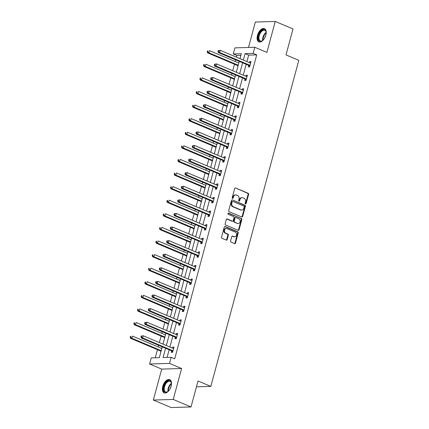 <?xml version="1.0" encoding="UTF-8"?>
<svg xmlns="http://www.w3.org/2000/svg" width="429" height="429" viewBox="0 0 429 429"><rect width="100%" height="100%" fill="white"/><g stroke="black" fill="none" stroke-linecap="round" stroke-linejoin="round"><path stroke-width="0.64" d="M245.511 203.904A0.633 0.515 88.3 0 0 246.166 203.512L248.616 194.423A0.906 0.735 88.3 0 0 248.15 193.275L235.591 187.966A0.906 0.735 88.3 0 0 234.658 188.529L232.207 197.619A0.633 0.515 88.3 0 0 233.183 198.032L233.505 196.852A2.896 2.349 88.3 0 1 235.65 194.9A2.896 2.349 88.3 0 1 236.476 195.061L237.521 195.501A2.896 2.349 88.3 0 1 239.012 199.185L238.696 200.359A0.633 0.515 88.3 0 0 239.672 200.772L239.993 199.592A2.896 2.349 88.3 0 1 242.138 197.646A2.896 2.349 88.3 0 1 242.964 197.801L244.01 198.241A2.896 2.349 88.3 0 1 245.506 201.925L245.184 203.099A0.633 0.515 88.3 0 0 245.511 203.904M245.42 203.855A0.633 0.515 88.3 0 0 245.624 203.528L248.08 194.439A0.906 0.735 88.3 0 0 247.613 193.291L235.591 187.966M232.443 198.37A0.633 0.515 88.3 0 0 232.647 198.048L232.963 196.868L233.505 196.852M238.932 201.11A0.633 0.515 88.3 0 0 239.135 200.788L239.452 199.608L239.993 199.592M171.139 386.116A7.191 3.931 -67.1 0 0 169.745 379.617A7.191 3.931 -67.1 0 0 162.752 386.363A7.191 3.931 -67.1 0 0 164.146 392.862A7.191 3.931 -67.1 0 0 171.139 386.116M265.841 35.13A7.191 3.931 -67.1 0 0 264.446 28.63A7.191 3.931 -67.1 0 0 257.454 35.376A7.191 3.931 -67.1 0 0 258.853 41.876A7.191 3.931 -67.1 0 0 265.841 35.13M230.577 240.969A0.906 0.735 88.3 0 0 231.043 242.122L234.566 243.608A0.906 0.735 88.3 0 0 235.494 243.05L238.218 232.958A0.906 0.735 88.3 0 0 237.752 231.805L225.193 226.501A0.906 0.735 88.3 0 0 224.265 227.059L221.541 237.151A0.906 0.735 88.3 0 0 222.007 238.304L226.265 240.101A0.906 0.735 88.3 0 0 227.193 239.543L228.357 235.221A0.906 0.735 88.3 0 0 227.89 234.073L225.777 233.178A2.418 1.968 88.3 0 1 224.453 230.523A2.418 1.968 88.3 0 1 226.324 228.475A2.418 1.968 88.3 0 1 227.016 228.603L235.285 232.1A2.418 1.968 88.3 0 1 236.61 234.754A2.418 1.968 88.3 0 1 234.738 236.803A2.418 1.968 88.3 0 1 234.046 236.674L232.668 236.089A0.906 0.735 88.3 0 0 231.74 236.652L230.577 240.969M191.018 406.96L171.128 407.55L153.351 400.043L173.246 399.453L191.018 406.96L198.026 380.99L210.821 386.395L298.804 60.328L286.004 54.923L293.012 28.957L275.241 21.45L266.892 52.386L254.81 47.281L253.164 53.378L256.719 54.88L174.71 358.816L171.155 357.314L169.509 363.411L149.614 364.006L151.26 357.904L159.325 357.663L162.248 346.841M173.246 399.453L181.596 368.516L169.509 363.411M241.747 217.01A0.906 0.735 88.3 0 0 242.675 216.447L245.399 206.354A0.906 0.735 88.3 0 0 244.927 205.207L232.368 199.898A0.906 0.735 88.3 0 0 231.44 200.461L228.716 210.553A0.906 0.735 88.3 0 0 229.183 211.706L241.747 217.01M241.806 219.659L239.082 229.751A0.906 0.735 88.3 0 1 238.154 230.309L225.595 225.005A0.906 0.735 88.3 0 1 225.128 223.852L226.292 219.535A0.906 0.735 88.3 0 1 227.225 218.972L232.314 221.128A0.906 0.735 88.3 0 0 233.247 220.565L234.019 217.701A0.906 0.735 88.3 0 0 233.553 216.548L228.249 214.307A0.633 0.515 88.3 0 1 228.571 213.111L241.339 218.506A0.906 0.735 88.3 0 1 241.806 219.659L241.27 219.675L238.545 229.767L239.082 229.751M275.241 21.45L255.346 22.04L248.488 47.469M196.45 386.824L210.821 386.395M256.719 54.88L248.654 55.121L246.911 61.578M246.176 64.302L243.243 75.172M242.508 77.89L239.575 88.76M238.84 91.484L235.907 102.354M235.172 105.078L232.239 115.948M231.504 118.672L228.571 129.542M227.837 132.266L224.903 143.136M224.169 145.86L221.235 156.73M220.501 159.454L217.567 170.324M216.833 173.048L213.899 183.918M213.165 186.642L210.231 197.512M209.497 200.236L206.564 211.1M205.829 213.824L202.896 224.694M202.161 227.418L199.228 238.288M198.493 241.012L195.56 251.882M194.825 254.606L191.892 265.476M191.157 268.2L188.224 279.07M187.489 281.794L184.556 292.664M183.821 295.388L180.888 306.258M180.153 308.982L177.22 319.852M176.485 322.576L173.552 333.446M172.817 336.17L169.889 347.034M169.149 349.758L167.079 357.432M248.659 65.476L248.278 66.886L249.619 66.849L251.035 61.62L249.689 61.658L249.426 62.639M244.991 79.07L244.61 80.48L245.951 80.438L247.367 75.209L246.021 75.252L245.758 76.233M241.323 92.664L240.942 94.074L242.288 94.031L243.699 88.803L242.353 88.846L242.09 89.822M237.655 106.258L237.275 107.668L238.621 107.625L240.031 102.397L238.685 102.44L238.422 103.416M233.987 119.852L233.607 121.262L234.953 121.219L236.363 115.991L235.017 116.034L234.754 117.01M230.319 133.44L229.939 134.851L231.285 134.813L232.695 129.585L231.349 129.622L231.086 130.604M226.651 147.034L226.271 148.445L227.617 148.407L229.027 143.179L227.681 143.216L227.418 144.198M222.983 160.628L222.603 162.039L223.949 162.001L225.359 156.773L224.013 156.81L223.75 157.792M219.316 174.222L218.935 175.633L220.281 175.595L221.691 170.367L220.345 170.404L220.082 171.386M215.648 187.816L215.267 189.227L216.613 189.189L218.023 183.961L216.677 183.998L216.414 184.979M211.98 201.41L211.599 202.82L212.945 202.778L214.355 197.554L213.009 197.592L212.746 198.573M208.312 215.004L207.931 216.414L209.277 216.372L210.687 211.143L209.341 211.186L209.079 212.162M204.644 228.598L204.263 230.008L205.609 229.965L207.019 224.737L205.673 224.78L205.411 225.756M200.976 242.192L200.595 243.602L201.941 243.559L203.351 238.331L202.005 238.374L201.743 239.35M197.308 255.781L196.927 257.196L198.273 257.153L199.683 251.925L198.337 251.968L198.075 252.944M193.64 269.374L193.259 270.785L194.605 270.747L196.015 265.519L194.669 265.556L194.407 266.538M189.972 282.968L189.591 284.379L190.937 284.341L192.348 279.113L191.002 279.15L190.739 280.132M186.304 296.562L185.923 297.973L187.269 297.935L188.68 292.707L187.334 292.744L187.071 293.726M182.636 310.156L182.255 311.567L183.601 311.529L185.012 306.301L183.666 306.338L183.403 307.32M178.968 323.75L178.587 325.161L179.933 325.123L181.344 319.895L179.998 319.932L179.735 320.913M175.3 337.344L174.919 338.754L176.265 338.712L177.676 333.483L176.33 333.526L176.067 334.507M171.632 350.938L171.251 352.348L172.597 352.306L174.008 347.077L172.667 347.12L172.399 348.096M240.894 55.352L236.824 55.47L236.379 57.127M235.644 59.851L235.199 61.492M234.465 64.216L232.711 70.721M231.976 73.445L231.531 75.086M230.797 77.81L229.043 84.315M228.308 87.039L227.863 88.68M227.129 91.404L225.375 97.909M224.64 100.633L224.195 102.274M223.461 104.998L221.707 111.497M220.973 114.221L220.527 115.862M219.793 118.586L218.039 125.091M217.305 127.815L216.859 129.456M216.125 132.18L214.371 138.685M213.637 141.409L213.192 143.05M212.457 145.774L210.703 152.279M209.969 155.003L209.524 156.644M208.789 159.368L207.035 165.873M206.301 168.597L205.856 170.238M205.121 172.962L203.367 179.467M202.633 182.191L202.188 183.832M201.453 186.556L199.7 193.061M198.965 195.785L198.52 197.426M197.785 200.15L196.032 206.655M195.297 209.379L194.852 211.02M194.117 213.744L192.364 220.249M191.629 222.973L191.184 224.614M190.449 227.338L188.696 233.843M187.961 236.561L187.516 238.208M186.781 240.926L185.028 247.431M184.293 250.155L183.848 251.796M183.113 254.52L181.36 261.025M180.625 263.749L180.18 265.39M179.445 268.114L177.692 274.619M176.957 277.343L176.512 278.984M175.777 281.708L174.024 288.213M173.289 290.937L172.849 292.578M172.109 295.302L170.356 301.807M169.621 304.531L169.182 306.172M168.441 308.896L166.688 315.401M165.953 318.125L165.514 319.766M164.779 322.49L163.02 328.995M162.285 331.719L161.846 333.36M161.111 336.084L159.352 342.589M158.617 345.313L158.178 346.954M157.443 349.678L155.255 357.786M239.109 61.974L238.669 62.956M237.902 65.798L237.698 67.203M235.441 75.568L235.001 76.55M234.234 79.392L234.03 80.797M231.773 89.162L231.333 90.144M230.571 92.98L230.362 94.385M228.105 102.751L227.665 103.738M226.903 106.574L226.694 107.979M224.437 116.345L223.997 117.332M223.236 120.168L223.026 121.573M220.769 129.939L220.329 130.925M219.568 133.762L219.358 135.167M217.101 143.533L216.661 144.519M215.9 147.356L215.69 148.761M213.433 157.127L212.993 158.113M212.232 160.95L212.023 162.355M209.77 170.721L209.331 171.702M208.564 174.544L208.355 175.949M206.102 184.314L205.663 185.296M204.896 188.138L204.687 189.543M202.434 197.908L201.995 198.89M201.228 201.732L201.024 203.137M198.766 211.502L198.327 212.484M197.56 215.32L197.356 216.731M195.098 225.091L194.659 226.078M193.892 228.914L193.688 230.319M191.431 238.685L190.991 239.672M190.224 242.508L190.02 243.913M187.763 252.279L187.323 253.266M186.556 256.102L186.352 257.507M184.095 265.873L183.655 266.859M182.888 269.696L182.684 271.101M180.427 279.467L179.987 280.453M179.22 283.29L179.016 284.695M176.759 293.061L176.319 294.047M175.552 296.884L175.348 298.289M173.091 306.655L172.651 307.636M171.884 310.478L171.68 311.883M169.423 320.249L168.983 321.23M168.216 324.072L168.012 325.477M165.755 333.842L165.315 334.824M164.548 337.666L164.345 339.071M162.087 347.436L161.647 348.418M160.88 351.254L160.677 352.659M181.596 368.516L161.701 369.106L153.351 400.043M161.701 369.106L149.614 364.006M236.824 55.47L233.269 53.968L234.915 47.871L254.81 47.281M165.599 348.257L163.09 357.55L171.155 357.314M253.164 53.378L245.098 53.62L243.356 60.076M242.621 62.8L239.688 73.67M238.953 76.394L236.02 87.259M235.285 89.983L232.352 100.853M231.617 103.577L228.684 114.446M227.949 117.171L225.016 128.04M224.281 130.765L221.348 141.634M220.613 144.358L217.68 155.228M216.945 157.952L214.012 168.822M213.277 171.546L210.344 182.416M209.609 185.14L206.676 196.01M205.941 198.734L203.008 209.599M202.273 212.323L199.34 223.193M198.606 225.917L195.672 236.787M194.938 239.511L192.004 250.38M191.27 253.105L188.336 263.974M187.602 266.699L184.674 277.568M183.934 280.293L181.006 291.162M180.266 293.886L177.338 304.756M176.603 307.48L173.67 318.35M172.935 321.074L170.002 331.944M169.267 334.668L166.334 345.533M240.004 58.66L241.334 53.732L233.269 53.968M162.982 344.117L165.916 333.247M166.65 330.528L169.584 319.659M170.318 316.934L173.252 306.065M173.986 303.341L176.92 292.471M177.654 289.747L180.582 278.877M181.322 276.153L184.25 265.283M184.99 262.559L187.918 251.689M188.653 248.965L191.586 238.095M192.321 235.371L195.254 224.501M195.989 221.777L198.922 210.907M199.657 208.183L202.59 197.319M203.325 194.594L206.258 183.725M206.993 181L209.926 170.131M210.66 167.407L213.594 156.537M214.328 153.813L217.262 142.943M217.996 140.219L220.93 129.349M221.664 126.625L224.598 115.755M225.332 113.031L228.266 102.161M229 99.437L231.933 88.567M232.668 85.843L235.601 74.973M236.336 72.254L239.269 61.385M248.654 55.121L245.098 53.62M249.689 61.658L250.885 62.162M246.021 75.252L247.217 75.756M242.353 88.846L243.549 89.35M238.685 102.44L239.881 102.944M235.017 116.034L236.213 116.538M231.349 129.622L232.545 130.132M227.681 143.216L228.877 143.726M224.013 156.81L225.209 157.32M220.345 170.404L221.541 170.908M216.677 183.998L217.873 184.502M213.009 197.592L214.205 198.096M209.341 211.186L210.537 211.69M205.673 224.78L206.869 225.284M202.005 238.374L203.201 238.878M198.337 251.968L199.539 252.472M194.669 265.556L195.871 266.066M191.002 279.15L192.203 279.66M187.334 292.744L188.535 293.254M183.666 306.338L184.867 306.842M179.998 319.932L181.199 320.436M176.33 333.526L177.531 334.03M172.667 347.12L173.863 347.624M242.138 197.646L241.602 197.662A2.896 2.349 88.3 0 0 239.452 199.608M235.65 194.9L235.113 194.916A2.896 2.349 88.3 0 0 232.963 196.868M241.731 217.004A0.906 0.735 88.3 0 0 242.133 216.463L244.857 206.37A0.906 0.735 88.3 0 0 244.391 205.223L232.368 199.898M244.165 206.885A0.633 0.515 88.3 0 0 243.838 206.081L232.813 201.421A0.633 0.515 88.3 0 0 232.164 201.812L231.832 203.056A2.896 2.349 88.3 0 0 233.322 206.735L240.857 209.92A2.896 2.349 88.3 0 0 241.683 210.076A2.896 2.349 88.3 0 0 243.833 208.124L244.165 206.885M232.277 201.437A0.633 0.515 88.3 0 0 231.628 201.828L232.164 201.812M241.683 210.076L241.146 210.092A2.896 2.349 88.3 0 1 240.32 209.937L232.786 206.751A2.896 2.349 88.3 0 1 231.29 203.073L231.628 201.828M238.143 230.303A0.906 0.735 88.3 0 0 238.545 229.767M226.7 218.994L231.778 221.144A0.906 0.735 88.3 0 0 232.035 221.192L232.572 221.176M228.137 213.17L241.339 218.506M237.602 223.359A2.418 1.968 88.3 0 0 238.293 223.488A2.418 1.968 88.3 0 0 240.165 221.439A2.418 1.968 88.3 0 0 238.835 218.785L235.923 217.551A0.906 0.735 88.3 0 0 234.995 218.114L234.223 220.978A0.906 0.735 88.3 0 0 234.69 222.125L237.065 223.375A2.418 1.968 88.3 0 0 237.752 223.504L238.293 223.488M235.666 217.503L235.13 217.519A0.906 0.735 88.3 0 0 234.459 218.13L234.995 218.114M237.065 223.375L234.154 222.142A0.906 0.735 88.3 0 1 233.682 220.994L234.459 218.13M241.27 219.675A0.906 0.735 88.3 0 0 240.803 218.522M234.738 236.803L234.202 236.819A2.418 1.968 88.3 0 1 233.51 236.69L232.148 236.111M226.324 228.475L225.788 228.491A2.418 1.968 88.3 0 0 223.911 230.539A2.418 1.968 88.3 0 0 225.241 233.194L225.777 233.178M226.249 240.095A0.906 0.735 88.3 0 0 226.657 239.559L227.82 235.237A0.906 0.735 88.3 0 0 227.354 234.089L225.241 233.194M234.556 243.602A0.906 0.735 88.3 0 0 234.958 243.066L237.682 232.974A0.906 0.735 88.3 0 0 237.216 231.821L224.667 226.523M238.824 63.025L209.497 50.633L208.912 52.815L207.566 52.853L237.564 65.524A0.922 0.751 -91.7 0 1 237.816 65.701L238.041 65.937M207.759 51.78L207.995 50.912L207.459 50.928L207.223 51.796L207.759 51.78L208.912 52.815L238.24 65.203M207.459 50.928L207.995 50.912M207.566 52.853L207.223 51.796M218.211 50.606L217.975 51.475L218.511 51.459L218.747 50.59L218.211 50.606L220.254 50.316L250.252 62.988A0.922 0.751 88.3 0 0 250.536 63.036L250.654 63.031M218.747 50.59L220.254 50.316L219.664 52.494L218.318 52.531L248.321 65.203A0.922 0.751 88.3 0 1 248.568 65.38L249.694 66.57M250 65.433L249.914 65.342A0.922 0.751 88.3 0 0 249.662 65.165L219.664 52.494L218.511 51.459M250.305 63.004L250.665 62.983M217.975 51.475L218.318 52.531M263.492 39.763A6.22 3.405 112.9 0 1 262.655 40.53A6.22 3.405 112.9 0 1 262.43 40.696A6.22 3.405 112.9 0 1 258.269 38.379A6.22 3.405 112.9 0 1 261.776 30.454A6.22 3.405 112.9 0 1 266.098 32.019A6.22 3.405 112.9 0 1 266.168 33.43M266.13 32.229A5.759 3.153 -67.1 0 0 264.816 30.336A5.759 3.153 -67.1 0 0 262.167 30.974A5.759 3.153 -67.1 0 0 259.041 36.497A5.759 3.153 -67.1 0 0 260.333 40.948A5.759 3.153 -67.1 0 0 262.607 40.573M264.757 37.854A4.537 2.483 112.9 0 1 265.685 35.666M264.859 28.861A7.143 3.909 -67.1 0 0 261.711 29.708A7.143 3.909 -67.1 0 0 257.861 36.422A7.143 3.909 -67.1 0 0 259.304 42.01M168.79 390.749A6.22 3.405 112.9 0 1 167.728 391.688A6.22 3.405 112.9 0 1 163.883 386.588A6.22 3.405 112.9 0 1 167.932 380.904A6.22 3.405 112.9 0 1 171.396 383.006A6.22 3.405 112.9 0 1 171.466 384.416M171.428 383.215A5.759 3.153 -67.1 0 0 170.109 381.322A5.759 3.153 -67.1 0 0 164.511 386.733A5.759 3.153 -67.1 0 0 165.626 391.94A5.759 3.153 -67.1 0 0 167.9 391.559M170.056 388.846A4.537 2.483 112.9 0 1 170.077 388.76A4.537 2.483 112.9 0 1 170.978 386.652M170.152 379.847A7.143 3.909 -67.1 0 0 163.347 386.604A7.143 3.909 -67.1 0 0 164.597 392.996M235.156 76.619L205.829 64.227L205.244 66.404L203.898 66.447L233.896 79.118A0.922 0.751 -91.7 0 1 234.148 79.295L234.373 79.531M204.091 65.374L204.327 64.506L203.791 64.516L203.555 65.39L204.091 65.374L205.244 66.404L234.572 78.797M203.791 64.516L204.327 64.506M203.898 66.447L203.555 65.39M231.488 90.208L202.161 77.821L201.576 79.998L200.23 80.041L230.228 92.712A0.922 0.751 -91.7 0 1 230.48 92.889L230.705 93.125M200.423 78.968L200.659 78.094L200.123 78.11L199.887 78.984L200.423 78.968L201.576 79.998L230.904 92.391M200.123 78.11L200.659 78.094M200.23 80.041L199.887 78.984M214.543 64.2L214.307 65.069L214.843 65.052L215.079 64.184L214.543 64.2L216.586 63.91L246.584 76.582A0.922 0.751 88.3 0 0 246.868 76.63L246.986 76.619M215.079 64.184L216.586 63.91L215.996 66.087L214.65 66.125L244.653 78.797A0.922 0.751 88.3 0 1 244.9 78.974L246.026 80.164M246.332 79.027L246.246 78.936A0.922 0.751 88.3 0 0 245.994 78.759L215.996 66.087L214.843 65.052M246.637 76.598L246.997 76.577M214.307 65.069L214.65 66.125M210.875 77.794L210.639 78.663L211.175 78.646L211.411 77.778L210.875 77.794L212.918 77.499L242.916 90.176A0.922 0.751 88.3 0 0 243.179 90.224L243.318 90.213M211.411 77.778L212.918 77.499L212.328 79.681L210.982 79.719L240.985 92.391A0.922 0.751 88.3 0 1 241.232 92.567L242.358 93.758M242.664 92.621L242.578 92.525A0.922 0.751 88.3 0 0 242.326 92.353L212.328 79.681L211.175 78.646M242.97 90.192L243.329 90.17M210.639 78.663L210.982 79.719M227.82 103.802L198.493 91.415L197.908 93.592L196.562 93.635L226.56 106.306A0.922 0.751 -91.7 0 1 226.812 106.483L227.038 106.719M196.755 92.562L196.991 91.688L196.455 91.704L196.219 92.578L196.755 92.562L197.908 93.592L227.236 105.984M196.455 91.704L196.991 91.688M196.562 93.635L196.219 92.578M224.158 117.396L194.825 105.008L194.24 107.186L192.894 107.229L222.892 119.9A0.922 0.751 -91.7 0 1 223.144 120.072L223.37 120.313M193.088 106.156L193.323 105.282L192.787 105.298L192.551 106.172L193.088 106.156L194.24 107.186L223.568 119.573M192.787 105.298L193.323 105.282M192.894 107.229L192.551 106.172M220.49 130.99L191.157 118.602L190.573 120.78L189.227 120.817L219.224 133.494A0.922 0.751 -91.7 0 1 219.476 133.666L219.702 133.907M189.42 119.75L189.656 118.876L189.119 118.892L188.883 119.766L189.42 119.75L190.573 120.78L219.9 133.167M189.119 118.892L189.656 118.876M189.227 120.817L188.883 119.766M207.207 91.388L206.971 92.256L207.507 92.24L207.743 91.372L207.207 91.388L209.25 91.093L239.248 103.764A0.922 0.751 88.3 0 0 239.532 103.818L239.65 103.807M207.743 91.372L209.25 91.093L208.66 93.275L207.314 93.313L237.317 105.984A0.922 0.751 88.3 0 1 237.564 106.161L238.69 107.352M239.001 106.215L238.91 106.119A0.922 0.751 88.3 0 0 238.658 105.947L208.66 93.275L207.507 92.24M239.302 103.786L239.661 103.764M206.971 92.256L207.314 93.313M203.539 104.976L203.303 105.85L203.839 105.834L204.075 104.966L203.539 104.976L205.582 104.687L235.58 117.358A0.922 0.751 88.3 0 0 235.864 117.412L235.982 117.401M204.075 104.966L205.582 104.687L204.992 106.864L203.646 106.907L233.649 119.578A0.922 0.751 88.3 0 1 233.896 119.755L235.022 120.946M235.333 119.809L235.242 119.712A0.922 0.751 88.3 0 0 234.99 119.541L204.992 106.864L203.839 105.834M235.634 117.38L235.993 117.358M203.303 105.85L203.646 106.907M199.871 118.57L199.635 119.444L200.171 119.428L200.407 118.554L199.871 118.57L201.914 118.281L231.912 130.952A0.922 0.751 88.3 0 0 232.196 131.001L232.314 130.995M200.407 118.554L201.914 118.281L201.324 120.458L199.978 120.501L229.982 133.172A0.922 0.751 88.3 0 1 230.228 133.349L231.354 134.54M231.665 133.403L231.574 133.306A0.922 0.751 88.3 0 0 231.322 133.135L201.324 120.458L200.171 119.428M231.966 130.974L232.325 130.952M199.635 119.444L199.978 120.501M196.203 132.164L195.967 133.038L196.509 133.022L196.739 132.148L196.203 132.164L198.246 131.875L228.244 144.546A0.922 0.751 88.3 0 0 228.528 144.594L228.646 144.589M196.739 132.148L198.246 131.875L197.656 134.052L196.316 134.095L226.314 146.766A0.922 0.751 88.3 0 1 226.56 146.943L227.686 148.134M227.997 146.997L227.906 146.9A0.922 0.751 88.3 0 0 227.654 146.723L197.656 134.052L196.509 133.022M228.298 144.568L228.657 144.546M195.967 133.038L196.316 134.095M192.535 145.758L192.299 146.632L192.841 146.616L193.071 145.742L192.535 145.758L194.578 145.469L224.576 158.14A0.922 0.751 88.3 0 0 224.839 158.188L224.978 158.183M193.071 145.742L194.578 145.469L193.988 147.646L192.648 147.689L222.646 160.36A0.922 0.751 88.3 0 1 222.892 160.532L224.018 161.728M224.329 160.591L224.238 160.494A0.922 0.751 88.3 0 0 223.986 160.317L193.988 147.646L192.841 146.616M224.63 158.162L224.989 158.14M192.299 146.632L192.648 147.689M188.867 159.352L188.631 160.226L189.173 160.21L189.404 159.336L188.867 159.352L190.91 159.062L220.908 171.734A0.922 0.751 88.3 0 0 221.192 171.782L221.31 171.777M189.404 159.336L190.91 159.062L190.32 161.24L188.98 161.277L218.978 173.954A0.922 0.751 88.3 0 1 219.224 174.126L220.356 175.322M220.662 174.185L220.57 174.088A0.922 0.751 88.3 0 0 220.318 173.911L190.32 161.24L189.173 160.21M220.962 171.756L221.321 171.729M188.631 160.226L188.98 161.277M185.199 172.946L184.963 173.815L185.505 173.799L185.736 172.93L185.199 172.946L187.242 172.656L217.24 185.328A0.922 0.751 88.3 0 0 217.524 185.376L217.642 185.371M185.736 172.93L187.242 172.656L186.653 174.834L185.312 174.871L215.31 187.548A0.922 0.751 88.3 0 1 215.556 187.72L216.688 188.91M216.994 187.779L216.902 187.682A0.922 0.751 88.3 0 0 216.656 187.505L186.653 174.834L185.505 173.799M217.294 185.344L217.653 185.323M184.963 173.815L185.312 174.871M181.531 186.54L181.295 187.409L181.837 187.393L182.073 186.524L181.531 186.54L183.574 186.25L213.572 198.922A0.922 0.751 88.3 0 0 213.857 198.97L213.974 198.965M182.073 186.524L183.574 186.25L182.985 188.428L181.644 188.465L211.642 201.137A0.922 0.751 88.3 0 1 211.888 201.314L213.02 202.504M213.326 201.367L213.234 201.276A0.922 0.751 88.3 0 0 212.988 201.099L182.985 188.428L181.837 187.393M213.626 198.938L213.985 198.917M181.295 187.409L181.644 188.465M177.863 200.134L177.627 201.003L178.169 200.987L178.405 200.118L177.863 200.134L179.907 199.839L209.904 212.516A0.922 0.751 88.3 0 0 210.189 212.564L210.307 212.553M178.405 200.118L179.907 199.839L179.317 202.021L177.976 202.059L207.974 214.731A0.922 0.751 88.3 0 1 208.221 214.908L209.352 216.098M209.658 214.961L209.567 214.87A0.922 0.751 88.3 0 0 209.32 214.693L179.317 202.021L178.169 200.987M209.958 212.532L210.317 212.511M177.627 201.003L177.976 202.059M174.195 213.728L173.959 214.597L174.501 214.58L174.737 213.712L174.195 213.728L176.239 213.433L206.236 226.11A0.922 0.751 88.3 0 0 206.499 226.158L206.639 226.147M174.737 213.712L176.239 213.433L175.649 215.615L174.308 215.653L204.306 228.325A0.922 0.751 88.3 0 1 204.553 228.501L205.684 229.692M205.99 228.555L205.899 228.459A0.922 0.751 88.3 0 0 205.652 228.287L175.649 215.615L174.501 214.58M206.29 226.126L206.649 226.104M173.959 214.597L174.308 215.653M170.528 227.322L170.292 228.19L170.833 228.174L171.069 227.306L170.528 227.322L172.571 227.027L202.568 239.698A0.922 0.751 88.3 0 0 202.853 239.752L202.971 239.741M171.069 227.306L172.571 227.027L171.981 229.204L170.64 229.247L200.638 241.918A0.922 0.751 88.3 0 1 200.885 242.095L202.016 243.286M202.322 242.149L202.231 242.053A0.922 0.751 88.3 0 0 201.984 241.881L171.981 229.204L170.833 228.174M202.622 239.72L202.981 239.698M170.292 228.19L170.64 229.247M166.86 240.91L166.629 241.784L167.165 241.768L167.401 240.894L166.86 240.91L168.903 240.621L198.9 253.292A0.922 0.751 88.3 0 0 199.185 253.341L199.303 253.335M167.401 240.894L168.903 240.621L168.313 242.798L166.972 242.841L196.97 255.512A0.922 0.751 88.3 0 1 197.217 255.689L198.348 256.88M198.654 255.743L198.563 255.646A0.922 0.751 88.3 0 0 198.316 255.475L168.313 242.798L167.165 241.768M198.954 253.314L199.313 253.292M166.629 241.784L166.972 242.841M163.192 254.504L162.961 255.378L163.497 255.362L163.733 254.488L163.192 254.504L165.235 254.215L195.233 266.886A0.922 0.751 88.3 0 0 195.517 266.935L195.635 266.929M163.733 254.488L165.235 254.215L164.645 256.392L163.304 256.435L193.302 269.106A0.922 0.751 88.3 0 1 193.549 269.283L194.68 270.474M194.986 269.337L194.895 269.24A0.922 0.751 88.3 0 0 194.648 269.063L164.645 256.392L163.497 255.362M195.286 266.908L195.645 266.886M162.961 255.378L163.304 256.435M159.524 268.098L159.293 268.972L159.829 268.956L160.065 268.082L159.524 268.098L161.567 267.809L191.565 280.48A0.922 0.751 88.3 0 0 191.849 280.528L191.967 280.523M160.065 268.082L161.567 267.809L160.982 269.986L159.636 270.029L189.634 282.7A0.922 0.751 88.3 0 1 189.881 282.872L191.012 284.068M191.318 282.931L191.227 282.834A0.922 0.751 88.3 0 0 190.98 282.657L160.982 269.986L159.829 268.956M191.618 280.502L191.977 280.48M159.293 268.972L159.636 270.029M155.856 281.692L155.625 282.566L156.161 282.55L156.397 281.676L155.856 281.692L157.899 281.403L187.897 294.074A0.922 0.751 88.3 0 0 188.159 294.122L188.299 294.117M156.397 281.676L157.899 281.403L157.314 283.58L155.968 283.623L185.966 296.294A0.922 0.751 88.3 0 1 186.213 296.466L187.344 297.662M187.65 296.525L187.559 296.428A0.922 0.751 88.3 0 0 187.312 296.251L157.314 283.58L156.161 282.55M187.95 294.096L188.31 294.069M155.625 282.566L155.968 283.623M152.193 295.286L151.957 296.16L152.493 296.144L152.729 295.27L152.193 295.286L154.231 294.996L184.229 307.668A0.922 0.751 88.3 0 0 184.513 307.716L184.631 307.711M152.729 295.27L154.231 294.996L153.646 297.174L152.3 297.211L182.298 309.888A0.922 0.751 88.3 0 1 182.545 310.06L183.676 311.25M183.982 310.119L183.891 310.022A0.922 0.751 88.3 0 0 183.644 309.845L153.646 297.174L152.493 296.144M184.282 307.69L184.642 307.663M151.957 296.16L152.3 297.211M148.525 308.88L148.289 309.749L148.825 309.733L149.061 308.864L148.525 308.88L150.563 308.59L180.561 321.262A0.922 0.751 88.3 0 0 180.845 321.31L180.963 321.305M149.061 308.864L150.563 308.59L149.978 310.768L148.632 310.805L178.63 323.482A0.922 0.751 88.3 0 1 178.882 323.654L180.008 324.844M180.314 323.713L180.223 323.616A0.922 0.751 88.3 0 0 179.976 323.439L149.978 310.768L148.825 309.733M180.614 321.278L180.974 321.257M148.289 309.749L148.632 310.805M216.822 144.584L187.489 132.196L186.905 134.374L185.559 134.411L215.556 147.088A0.922 0.751 -91.7 0 1 215.808 147.26L216.034 147.501M185.752 133.339L185.988 132.47L185.451 132.486L185.215 133.355L185.752 133.339L186.905 134.374L216.232 146.761M185.451 132.486L185.988 132.47M185.559 134.411L185.215 133.355M213.154 158.178L183.827 145.79L183.237 147.967L181.891 148.005L211.888 160.677A0.922 0.751 -91.7 0 1 212.141 160.854L212.366 161.095M182.084 146.933L182.32 146.064L181.783 146.08L181.547 146.949L182.084 146.933L183.237 147.967L212.564 160.355M181.783 146.08L182.32 146.064M181.891 148.005L181.547 146.949M209.486 171.772L180.159 159.379L179.569 161.561L178.223 161.599L208.226 174.271A0.922 0.751 -91.7 0 1 208.473 174.447L208.698 174.683M178.416 160.526L178.652 159.658L178.115 159.674L177.879 160.543L178.416 160.526L179.569 161.561L208.896 173.949M178.115 159.674L178.652 159.658M178.223 161.599L177.879 160.543M205.818 185.366L176.491 172.973L175.901 175.155L174.555 175.193L204.558 187.864A0.922 0.751 -91.7 0 1 204.805 188.041L205.03 188.277M174.748 174.12L174.984 173.252L174.447 173.268L174.212 174.136L174.748 174.12L175.901 175.155L205.228 187.543M174.447 173.268L174.984 173.252M174.555 175.193L174.212 174.136M202.15 198.959L172.823 186.567L172.233 188.744L170.887 188.787L200.89 201.458A0.922 0.751 -91.7 0 1 201.137 201.635L201.362 201.871M171.08 187.714L171.316 186.846L170.78 186.862L170.544 187.73L171.08 187.714L172.233 188.744L201.56 201.137M170.78 186.862L171.316 186.846M170.887 188.787L170.544 187.73M198.482 212.548L169.155 200.161L168.565 202.338L167.219 202.381L197.222 215.052A0.922 0.751 -91.7 0 1 197.469 215.229L197.694 215.465M167.412 201.308L167.648 200.434L167.112 200.45L166.876 201.324L167.412 201.308L168.565 202.338L197.892 214.731M167.112 200.45L167.648 200.434M167.219 202.381L166.876 201.324M194.814 226.142L165.487 213.755L164.897 215.932L163.551 215.975L193.554 228.646A0.922 0.751 -91.7 0 1 193.801 228.823L194.026 229.059M163.744 214.902L163.98 214.028L163.444 214.044L163.208 214.918L163.744 214.902L164.897 215.932L194.224 228.325M163.444 214.044L163.98 214.028M163.551 215.975L163.208 214.918M191.146 239.736L161.819 227.349L161.229 229.526L159.883 229.569L189.886 242.24A0.922 0.751 -91.7 0 1 190.133 242.412L190.358 242.653M160.076 228.496L160.312 227.622L159.776 227.638L159.54 228.512L160.076 228.496L161.229 229.526L190.556 241.913M159.776 227.638L160.312 227.622M159.883 229.569L159.54 228.512M187.478 253.33L158.151 240.942L157.561 243.12L156.215 243.163L186.218 255.834A0.922 0.751 -91.7 0 1 186.465 256.006L186.69 256.247M156.408 242.09L156.644 241.216L156.108 241.232L155.872 242.106L156.408 242.09L157.561 243.12L186.888 255.507M156.108 241.232L156.644 241.216M156.215 243.163L155.872 242.106M183.81 266.924L154.483 254.536L153.893 256.714L152.552 256.751L182.55 269.428A0.922 0.751 -91.7 0 1 182.797 269.6L183.022 269.841M152.745 255.684L152.976 254.81L152.44 254.826L152.204 255.7L152.745 255.684L153.893 256.714L183.221 269.101M152.44 254.826L152.976 254.81M152.552 256.751L152.204 255.7M180.142 280.518L150.815 268.13L150.225 270.308L148.884 270.345L178.882 283.022A0.922 0.751 -91.7 0 1 179.129 283.194L179.354 283.435M149.078 269.273L149.308 268.404L148.772 268.42L148.536 269.289L149.078 269.273L150.225 270.308L179.553 282.695M148.772 268.42L149.308 268.404M148.884 270.345L148.536 269.289M176.475 294.112L147.147 281.724L146.557 283.901L145.216 283.939L175.214 296.611A0.922 0.751 -91.7 0 1 175.461 296.788L175.686 297.029M145.41 282.867L145.64 281.998L145.104 282.014L144.868 282.883L145.41 282.867L146.557 283.901L175.885 296.289M145.104 282.014L145.64 281.998M145.216 283.939L144.868 282.883M172.807 307.706L143.479 295.313L142.889 297.495L141.549 297.533L171.546 310.205A0.922 0.751 -91.7 0 1 171.793 310.381L172.018 310.617M141.742 296.46L141.972 295.592L141.436 295.608L141.2 296.477L141.742 296.46L142.889 297.495L172.217 309.883M141.436 295.608L141.972 295.592M141.549 297.533L141.2 296.477M169.139 321.3L139.811 308.907L139.221 311.089L137.881 311.127L167.878 323.798A0.922 0.751 -91.7 0 1 168.125 323.975L168.35 324.211M138.074 310.054L138.304 309.186L137.768 309.202L137.532 310.07L138.074 310.054L139.221 311.089L168.549 323.477M137.768 309.202L138.304 309.186M137.881 311.127L137.532 310.07M165.471 334.893L136.143 322.501L135.553 324.678L134.213 324.721L164.21 337.392A0.922 0.751 -91.7 0 1 164.457 337.569L164.682 337.805M134.406 323.648L134.642 322.78L134.1 322.796L133.864 323.664L134.406 323.648L135.553 324.678L164.881 337.071M134.1 322.796L134.642 322.78M134.213 324.721L133.864 323.664M144.857 322.474L144.621 323.343L145.158 323.327L145.393 322.458L144.857 322.474L146.895 322.184L176.893 334.856A0.922 0.751 88.3 0 0 177.177 334.904L177.295 334.893M145.393 322.458L146.895 322.184L146.31 324.362L144.964 324.399L174.962 337.071A0.922 0.751 88.3 0 1 175.214 337.248L176.34 338.438M176.646 337.301L176.555 337.21A0.922 0.751 88.3 0 0 176.308 337.033L146.31 324.362L145.158 323.327M176.946 334.872L177.306 334.851M144.621 323.343L144.964 324.399M161.803 348.482L132.475 336.095L131.885 338.272L130.545 338.315L160.543 350.986A0.922 0.751 -91.7 0 1 160.789 351.163L161.014 351.399M130.738 337.242L130.974 336.368L130.432 336.384L130.196 337.258L130.738 337.242L131.885 338.272L161.213 350.665M130.432 336.384L130.974 336.368M130.545 338.315L130.196 337.258M141.189 336.068L140.953 336.937L141.49 336.921L141.726 336.052L141.189 336.068L143.227 335.773L173.23 348.45A0.922 0.751 88.3 0 0 173.509 348.498L173.627 348.487M141.726 336.052L143.227 335.773L142.643 337.955L141.297 337.993L171.294 350.665A0.922 0.751 88.3 0 1 171.546 350.842L172.673 352.032M172.978 350.895L172.887 350.799A0.922 0.751 88.3 0 0 172.64 350.627L142.643 337.955L141.49 336.921M173.278 348.466L173.638 348.445M140.953 336.937L141.297 337.993M245.624 203.528L246.166 203.512M232.647 198.048L233.183 198.032M239.135 200.788L239.672 200.772M247.613 193.291L248.15 193.275M248.08 194.439L248.616 194.423M244.391 205.223L244.927 205.207M244.857 206.37L245.399 206.354M242.133 216.463L242.675 216.447M231.29 203.073L231.832 203.056M232.786 206.751L233.322 206.735M240.32 209.937L240.857 209.92M226.71 218.988L227.225 218.972M231.778 221.144L232.314 221.128M228.212 213.122L228.571 213.111M233.682 220.994L234.223 220.978M234.154 222.142L234.69 222.125M232.159 236.106L232.668 236.089M233.51 236.69L234.046 236.674M227.354 234.089L227.89 234.073M227.82 235.237L228.357 235.221M226.657 239.559L227.193 239.543M224.678 226.517L225.193 226.501M237.216 231.821L237.752 231.805M237.682 232.974L238.218 232.958M234.958 243.066L235.494 243.05M237.564 65.524L238.154 65.508M237.816 65.701L238.106 65.691M249.914 65.342L248.568 65.38M249.662 65.165L248.321 65.203M262.698 40.503A5.759 3.153 112.9 0 1 265.867 32.54A5.759 3.153 112.9 0 1 266.141 32.341M266.178 32.888A5.572 3.046 -67.1 0 0 263.111 40.149M167.991 391.489A5.759 3.153 112.9 0 1 168.211 388.293A5.759 3.153 112.9 0 1 171.439 383.333M171.471 383.875A5.572 3.046 -67.1 0 0 168.672 388.438A5.572 3.046 -67.1 0 0 168.404 391.135M233.896 79.118L234.486 79.102M234.148 79.295L234.438 79.285M230.228 92.712L230.818 92.696M230.48 92.889L230.77 92.878M246.246 78.936L244.9 78.974M245.994 78.759L244.653 78.797M242.578 92.525L241.232 92.567M242.326 92.353L240.985 92.391M226.56 106.306L227.15 106.29M226.812 106.483L227.102 106.472M222.892 119.9L223.488 119.879M223.144 120.072L223.434 120.066M219.224 133.494L219.82 133.473M219.476 133.666L219.766 133.66M238.91 106.119L237.564 106.161M238.658 105.947L237.317 105.984M235.242 119.712L233.896 119.755M234.99 119.541L233.649 119.578M231.574 133.306L230.228 133.349M231.322 133.135L229.982 133.172M227.906 146.9L226.56 146.943M227.654 146.723L226.314 146.766M224.238 160.494L222.892 160.532M223.986 160.317L222.646 160.36M220.57 174.088L219.224 174.126M220.318 173.911L218.978 173.954M216.902 187.682L215.556 187.72M216.656 187.505L215.31 187.548M213.234 201.276L211.888 201.314M212.988 201.099L211.642 201.137M209.567 214.87L208.221 214.908M209.32 214.693L207.974 214.731M205.899 228.459L204.553 228.501M205.652 228.287L204.306 228.325M202.231 242.053L200.885 242.095M201.984 241.881L200.638 241.918M198.563 255.646L197.217 255.689M198.316 255.475L196.97 255.512M194.895 269.24L193.549 269.283M194.648 269.063L193.302 269.106M191.227 282.834L189.881 282.872M190.98 282.657L189.634 282.7M187.559 296.428L186.213 296.466M187.312 296.251L185.966 296.294M183.891 310.022L182.545 310.06M183.644 309.845L182.298 309.888M180.223 323.616L178.882 323.654M179.976 323.439L178.63 323.482M215.556 147.088L216.152 147.067M215.808 147.26L216.098 147.254M211.888 160.677L212.484 160.661M212.141 160.854L212.43 160.843M208.226 174.271L208.816 174.254M208.473 174.447L208.762 174.437M204.558 187.864L205.148 187.848M204.805 188.041L205.094 188.031M200.89 201.458L201.48 201.442M201.137 201.635L201.426 201.625M197.222 215.052L197.812 215.036M197.469 215.229L197.758 215.219M193.554 228.646L194.144 228.63M193.801 228.823L194.096 228.813M189.886 242.24L190.476 242.224M190.133 242.412L190.428 242.406M186.218 255.834L186.808 255.813M186.465 256.006L186.76 256M182.55 269.428L183.14 269.407M182.797 269.6L183.092 269.594M178.882 283.022L179.472 283.001M179.129 283.194L179.424 283.188M175.214 296.611L175.804 296.595M175.461 296.788L175.756 296.777M171.546 310.205L172.136 310.188M171.793 310.381L172.088 310.371M167.878 323.798L168.468 323.782M168.125 323.975L168.42 323.965M164.21 337.392L164.8 337.376M164.457 337.569L164.752 337.559M176.555 337.21L175.214 337.248M176.308 337.033L174.962 337.071M160.543 350.986L161.132 350.97M160.789 351.163L161.084 351.153M172.887 350.799L171.546 350.842M172.64 350.627L171.294 350.665M232.094 201.405L232.631 201.389"/></g></svg>
